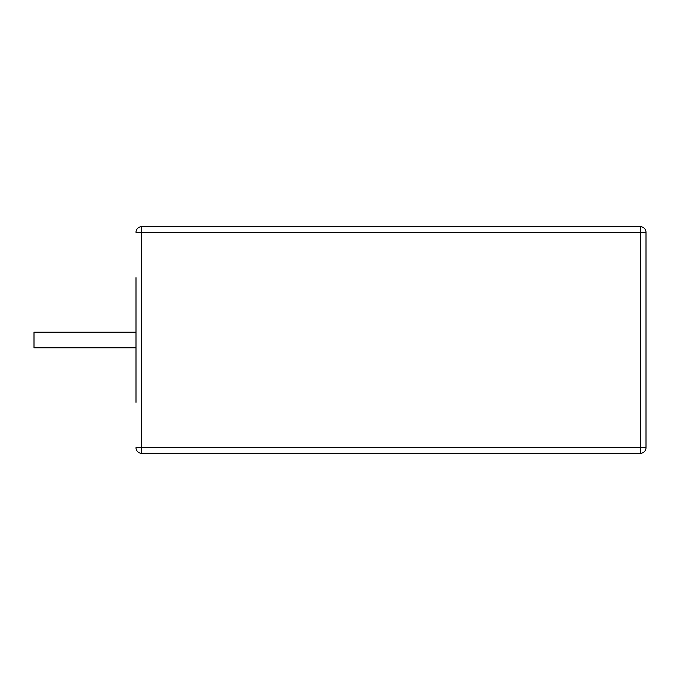 <?xml version="1.0" encoding="UTF-8"?>
<svg xmlns="http://www.w3.org/2000/svg" width="680" height="680" viewBox="0 0 680 680"><rect width="100%" height="100%" fill="white"/><g stroke="black" fill="none" stroke-linecap="round" stroke-linejoin="round"><path stroke-width="1.02" d="M136 277.67L136 332.205L34 332.205L34 347.795L136 347.795L136 402.33L136 277.67M136 300.33L136 379.67M136 232.33A5.67 5.67 0 0 1 141.669 226.669A5.67 5.67 0 0 0 136 232.33L141.669 232.33L141.669 226.669L640.331 226.669L640.331 232.33L646 232.33A5.67 5.67 0 0 0 640.331 226.669M640.331 453.331A5.67 5.67 0 0 0 646 447.669L640.331 447.669L640.331 453.331L141.669 453.331A5.67 5.67 0 0 1 136 447.669A5.67 5.67 0 0 0 141.669 453.331L141.669 447.669L136 447.669M646 447.669L646 232.33M141.669 232.33L640.331 232.33L640.331 447.669L141.669 447.669L141.669 232.33"/></g></svg>
